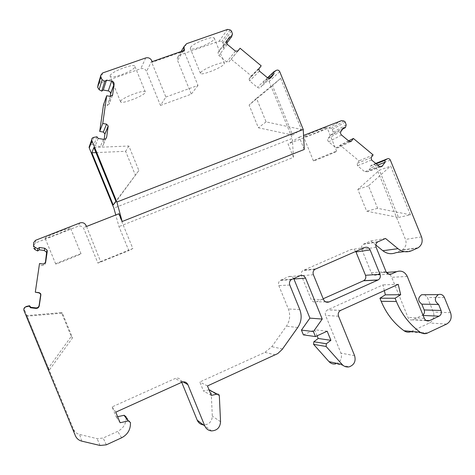 <?xml version="1.0" encoding="UTF-8"?>
<svg xmlns="http://www.w3.org/2000/svg" width="475" height="475" viewBox="0 0 475 475"><rect width="100%" height="100%" fill="white"/><g stroke="black" fill="none" stroke-linecap="round" stroke-linejoin="round"><path stroke-width="0.36" stroke-dasharray="2.38 1.78" d="M98.135 84.532L99.619 83.184L140.784 68.715C143.385 68.091 145.326 68.988 146.597 71.416L160.473 105.408L165.876 97.048L151.757 62.439L152.148 61.649M165.876 97.048L197.98 85.399L184.009 51.128L151.757 62.439M160.473 105.408L191.294 94.163L177.567 60.485L177.312 57.98L179.924 54.963L219.135 41.177L221.671 41.675L222.947 42.732L223.844 45.594L223.03 48.171L221.237 48.296L217.989 52.642L218.892 55.486L226.7 61.952L229.087 61.78L231.135 59.185L251.352 75.947L249.114 78.903L249.654 80.958L257.373 87.347C258.685 88.237 259.861 88.142 260.9 87.056L263.667 83.487L263.417 81.682L265.834 80.239C267.241 79.64 268.339 80.055 269.129 81.474L292.285 138.397L113.863 208.103M197.98 85.399L191.294 94.163M112.349 95.635L109.143 104.132L110.242 96.372M109.143 104.132L107.089 105.575L103.473 104.939M106.091 138.332L103.461 144.335L104.168 139.335M103.461 144.335C103.069 145.926 102.03 146.662 100.356 146.555L95.344 145.73L94.169 144.168L91.058 144.732L89.698 145.481M86.503 226.468L100.623 261.606L132.834 248.55L118.691 213.987L118.97 213.708M132.834 248.55L128.802 250.598L118.976 226.587L115.763 214.967M93.89 147.499L128.856 146.015L138.866 170.513L116.007 201.572M280.648 78.369L256.5 98.325L266.095 121.885L301.423 129.455L280.648 78.369L272.507 85.672L292.594 135.048L258.37 127.781L249.102 105.017L272.507 85.672M138.866 170.513L115.888 201.287M95.974 152.6L125.626 151.305L135.286 174.942M128.856 146.015L125.626 151.305M304.261 149.453L299.256 137.15L292.469 141.289L292.285 138.397M301.423 129.455L292.594 135.048M341.584 120.597L328.747 128.03L288.052 143.978L293.485 157.326L118.976 226.587M293.485 157.326L292.469 141.289L288.052 143.978M33.434 244.352L33.559 246.798L33.814 245.1L35.554 242.939L77.924 226.338C80.602 225.578 82.585 226.421 83.879 228.855L97.909 263.114L128.802 250.598M35.34 292.44L39.377 265.092L43.083 265.584L45.202 264.017L45.321 263.197M130.441 422.548L126.136 416.836C126.386 423.403 123.571 428.248 117.693 431.365L103.14 438.039L97.132 438.657L79.622 434.471C76.76 433.711 74.729 431.977 73.536 429.269L24.51 309.854L24.967 307.266M181.723 382.31L181.082 380.73C179.811 378.338 177.893 377.572 175.317 378.438L112.13 406.897L116.274 417.008L117.64 416.7M209.113 389.797L210.514 390.112L211.149 391.204L212.313 416.159C211.915 421.681 209.042 424.608 203.698 424.929L203.419 424.905M293.692 278.445C292.392 276.533 290.682 275.939 288.568 276.658L280.113 280.47C278.564 281.853 278.13 283.563 278.813 285.588L288.355 308.993C290.611 315.091 289.958 320.833 286.395 326.212L271.783 346.702L264.961 352.361L199.815 382.001L203.514 391.032L209.042 389.809M317.11 335.813L314.646 329.757L303.382 334.881M384.346 290.617L382.992 284.893L327.59 309.854C325.506 311.125 324.841 312.983 325.583 315.424L340.949 353.151C342.35 358.405 340.64 361.974 335.813 363.85L349.262 366.825M424.608 294.714L427.417 297.51L433.325 312.057C434.791 316.89 433.509 320.536 429.477 322.982L410.263 331.906L426.645 333.414M375.814 245.005L370.827 240.938L363.233 244.304C361.582 245.605 361.107 247.315 361.796 249.428L371.266 272.727C372.442 274.983 374.163 275.743 376.432 275.007L381.443 272.769C385.961 271.308 389.381 272.822 391.709 277.311L408.019 317.448C409.046 319.503 410.596 320.298 412.68 319.835L422.928 314.984M328.747 128.03L331.111 128.452L332.304 129.443L333.165 132.187L332.441 134.686L330.778 134.852L328.183 138.35C327.435 139.602 327.602 140.772 328.676 141.847L335.991 147.909L338.129 147.784L340.082 145.136L359.029 160.865L357.17 163.418L357.503 165.739L364.735 171.73L367.715 171.707L370.536 167.865L370.292 166.131L372.519 164.683C373.819 164.071 374.846 164.445 375.594 165.799L405.484 239.418C406.903 243.889 405.804 247.374 402.194 249.868L395.924 252.676M355.751 251.412C354.487 249.541 352.836 248.947 350.805 249.63L302.836 270.578C301.245 271.938 300.794 273.653 301.477 275.714L311.155 299.464C312.354 301.762 314.135 302.522 316.492 301.756L323.184 298.769M299.256 137.15L303.549 135.47M100.623 261.606L97.909 263.114M118.691 213.987L86.331 226.706M45.083 238.106C44.597 237.144 71.226 226.688 70.52 228.101L70.508 228.148C70.407 229.318 44.65 239.424 45.078 238.123L45.083 238.106M39.526 263.524L39.377 265.092M26.422 316.255L62.391 313.156L72.527 337.862L48.812 370.791L26.422 316.255L26.772 315.59L61.471 312.609L71.244 336.442L48.367 368.184L26.772 315.59M48.812 370.791L48.367 368.184M120.116 422.744L116.274 417.008M115.775 412.152L112.13 406.897M211.333 395.408L203.514 391.032M207.462 385.949L199.815 382.001M327.18 331.206L314.646 329.757M398.222 284.341L382.992 284.893M385.504 238.456L370.827 240.938M398.525 217.449L410.447 214.819L390.652 166.042L379.353 170.228L398.525 217.449L366.67 211.197L357.829 189.43L379.353 170.228M376.152 163.822L370.292 166.131M377.684 165.098L370.536 167.865M373.113 154.898L359.029 160.865M348.579 140.879L340.082 145.136M343.704 127.71L330.778 134.852M342.724 129.034L332.441 134.686M304.451 136.539C308.138 134.199 327.708 126.273 326.972 127.413L326.141 128.042C322.056 130.53 303.157 138.172 303.745 137.097L304.451 136.539M314.171 160.443C318.012 158.49 337.571 150.539 336.674 151.287L335.789 151.786C331.55 153.888 312.669 161.559 313.417 160.877L314.171 160.443M55.682 263.963C55.421 263.542 81.961 252.896 81.041 253.792L81.023 253.816C80.708 254.463 55.035 264.753 55.682 263.975L55.682 263.963M410.447 214.819L377.643 208.329L368.505 185.844L390.652 166.042M368.505 185.844L357.829 189.43M377.643 208.329L366.67 211.197M62.391 313.156L61.471 312.609M72.527 337.862L71.244 336.442M267.52 77.787L263.417 81.682M269.082 78.393L263.667 83.487M261.179 65.823L251.352 75.947M237.613 51.264L231.135 59.185M226.332 41.432L221.237 48.296M226.563 43.451L223.03 48.171M190.493 47.524C192.523 43.379 214.237 34.99 214.302 38.315L214.005 39.288C211.488 43.557 190.511 51.603 190.267 48.385L190.493 47.524M184.502 50.308L184.009 51.128M200.693 72.562C202.908 68.857 224.592 60.408 224.473 63.282L224.123 64.143C221.439 67.972 200.492 76.089 200.432 73.316L200.693 72.562M120.62 101.317C121.523 97.856 145.38 88.825 145.332 91.948L145.225 92.482C143.788 96.087 120.739 104.773 120.567 101.757L120.62 101.317M110.147 75.673C110.847 71.719 134.752 62.795 134.912 66.411L134.835 67.022C133.588 71.108 110.485 79.681 110.111 76.172L110.147 75.673M98.188 138.433L95.344 145.73M96.953 136.794L94.169 144.168M266.095 121.885L258.37 127.781M256.5 98.325L249.102 105.017M151.792 60.776L146.597 71.416M279.722 71.654L269.129 81.474M325.672 301.892L316.492 301.756M364.699 247.517L350.805 249.63M315.614 268.897L303.614 270.127M313.399 274.734L301.477 275.714M323.499 299.547L311.155 299.464M86.141 225.589L83.879 228.855M79.907 222.947L77.924 226.338M35.524 240.308L35.554 242.939M33.695 242.571L33.814 245.1M45.523 262.823L45.202 264.017M43.415 264.041L43.083 265.584M23.94 310.46L24.51 309.854M75.353 435.676L73.536 429.269M81.73 441.121L79.622 434.471M100.077 445.485L97.132 438.657M106.37 444.82L103.14 438.039M121.606 437.796L117.693 431.365M181.866 382.244L175.317 378.438M183.089 381.882L181.082 380.73M220.548 421.705L212.313 416.159M219.331 395.8L211.173 391.424M275.429 354.872L264.961 352.361M282.536 348.947L271.783 346.702M297.742 327.512L286.395 326.212M299.767 309.516L288.355 308.993M289.798 285.048L278.813 285.588M292.06 279.158L280.992 279.953M299.951 275.72L288.568 276.658M354.593 355.644L340.949 353.151M338.544 316.225L325.583 315.424M340.729 310.359L327.685 309.807M427.803 332.975L411.386 331.491M446.583 324.093L429.477 322.982M450.555 312.687L433.325 312.057M444.398 297.51L427.417 297.51M423.118 315.447L422.239 315.406M426.045 320.423L413.113 319.663M424.288 318.321L408.019 317.448M407.271 276.426L391.709 277.311M386.418 272.413L381.443 272.769M388.758 274.194L376.432 275.007M386.015 271.635L371.266 272.727M376.129 247.315L361.796 249.428M378.225 241.627L363.82 243.978M411.611 250.723L404.379 251.619M417.466 248.122L401.571 250.183M421.515 236.894L405.484 239.418M390.337 160.081L375.594 165.799M375.683 163.43L372.519 164.683M380.119 166.773L368.006 171.374M379.068 166.244L364.735 171.73M371.539 159.98L357.503 165.739M371.189 157.558L357.17 163.418M350.182 141.746L338.2 147.689M349.143 141.348L335.991 147.909M341.525 135.007L328.676 141.847M341.008 131.355L328.183 138.35M346.18 124.937L333.165 132.187M345.283 122.075L332.304 129.443M344.037 121.042L331.111 128.452M276.278 70.353L265.834 80.239M270.584 77.983L260.9 87.056M267.473 77.752L257.373 87.347M259.415 71.054L249.654 80.958M259.071 68.531L249.328 78.541M237.939 50.956L229.087 61.78M235.452 51.134L226.7 61.952M227.293 44.353L218.892 55.486M226.682 40.69L218.399 51.852M232.453 34.034L223.844 45.594M231.515 31.041L222.947 42.732M230.185 29.931L221.671 41.675M227.537 29.403L219.135 41.177M186.61 43.676L179.924 54.963M183.409 50.688L177.567 60.485M145.712 57.938L140.784 68.715M102.647 72.954L99.619 83.184M110.473 96.413L107.089 105.575M103.437 139.306L100.356 146.555M93.694 137.376L91.058 144.732M314.806 269.367L302.836 270.578M211.553 430.908L203.698 424.929M291.145 279.698L280.113 280.47M340.628 310.407L327.59 309.854M426.479 320.649L412.68 319.835M377.619 241.959L363.233 244.304M418.119 247.796L402.194 249.868M380.564 166.826L367.715 171.707M350.307 141.74L338.129 147.784M336.674 151.287L326.972 127.413M313.417 160.877L303.745 137.097M81.041 253.792L70.52 228.101M55.682 263.975L45.078 238.123M258.851 68.911L249.114 78.903M226.349 41.373L217.989 52.642M181.135 51.484L177.312 57.98M224.473 63.282L214.302 38.315M200.432 73.316L190.267 48.385M145.332 91.948L134.912 66.411M120.567 101.757L113.798 85.197M112.177 81.219L110.111 76.172"/><path stroke-width="0.71" d="M151.792 60.776L152.148 61.649L184.502 50.308L183.884 46.823L186.61 43.676L227.537 29.403L230.185 29.931L231.515 31.041L232.453 34.034L231.61 36.718L229.74 36.842L226.349 41.373L227.293 44.353L235.452 51.134L237.939 50.956L240.077 48.254L261.179 65.823L258.851 68.911L259.415 71.054L267.473 77.752C268.838 78.684 270.061 78.589 271.142 77.461L274.027 73.738L273.766 71.856L276.278 70.353C277.75 69.73 278.896 70.163 279.722 71.654L303.24 129.491L116.874 202.023L91.633 139.965C91.663 138.593 92.346 137.726 93.694 137.376L96.953 136.794L98.188 138.433L103.437 139.306C105.189 139.424 106.275 138.647 106.685 136.984L108.211 126.047L106.554 124.129L102.754 123.482L106.685 95.742L110.473 96.413L112.623 94.905L114.137 84.01C114.036 82.466 113.21 81.486 111.673 81.082L106.477 80.144L104.856 81.261L102.137 79.735L100.641 76.802L100.884 75.08L102.647 72.954L145.712 57.938C148.432 57.291 150.456 58.235 151.792 60.776M91.823 140.784L89.264 147.986L113.863 208.103L115.763 214.967M111.673 81.082L108.241 90.927L103.277 90.042L101.727 91.117L99.133 89.662L97.678 87.293L98.135 84.532M108.241 90.927C109.713 91.313 110.497 92.239 110.592 93.718L110.242 96.372M106.554 124.129L103.336 132.056L99.708 131.444L103.473 104.939L106.685 95.742M103.336 132.056L104.916 133.885L104.168 139.335M89.264 147.986L89.086 147.208L89.698 145.481M116.874 202.023L122.164 221.51L118.97 213.708L86.503 226.468L86.141 225.589C84.788 223.042 82.709 222.158 79.907 222.947L35.524 240.308L33.695 242.571L33.559 246.798M115.888 201.287L113.198 204.951L116.007 201.572L93.89 147.499L91.859 152.784L95.974 152.6M113.198 204.951L91.859 152.784M122.164 221.51L304.261 149.453L303.24 129.491M45.321 263.197L46.615 252.338L44.359 250.509L39.271 249.814L37.673 250.984L35.013 249.607L33.737 248.217M24.967 307.266L26.368 306.44L29.569 305.728L30.768 307.277L35.91 307.907C37.632 307.948 38.701 307.147 39.11 305.496L40.66 294.969L40.482 293.888L39.069 292.909L35.298 292.19L39.526 263.524L43.415 264.041L45.636 262.402L47.239 251.489L47.114 250.159L44.751 248.247L39.413 247.517L37.745 248.74L34.96 247.291L33.618 245.836M117.64 416.7L124.147 415.257L126.136 416.836M203.419 424.905C200.515 424.49 198.455 422.916 197.226 420.185L181.723 382.31M209.042 389.809L217.182 394.102C218.411 393.989 219.123 394.553 219.331 395.8L220.548 421.705C220.133 427.488 217.134 430.558 211.553 430.908C208.388 430.57 206.132 428.913 204.784 425.944L187.886 384.643L183.089 381.882M303.549 135.47L341.584 120.597L344.037 121.042L345.283 122.075L346.18 124.937L345.432 127.549L343.704 127.71L341.008 131.355C340.237 132.667 340.409 133.885 341.525 135.007L349.143 141.348L351.363 141.218L353.388 138.463L373.113 154.898L371.189 157.558L371.539 159.98L379.478 166.529L380.885 166.814L382.161 166.22L385.088 162.224L384.827 160.413L387.137 158.905C388.491 158.27 389.559 158.662 390.337 160.081L421.515 236.894C422.993 241.561 421.865 245.195 418.119 247.796L411.611 250.723C406.826 252.635 402.283 251.952 397.985 248.674L385.504 238.456L377.619 241.959C375.903 243.319 375.404 245.106 376.129 247.315L386.015 271.635C387.238 273.992 389.031 274.788 391.388 274.016L396.589 271.688C401.286 270.162 404.843 271.742 407.271 276.426L424.288 318.321C425.351 320.465 426.972 321.296 429.133 320.809L439.054 316.184C441.156 314.913 441.821 313.007 441.055 310.478L438.609 304.451C434.364 301.192 434.281 297.914 438.354 294.613C441.026 293.865 443.038 294.832 444.398 297.51L450.555 312.687C452.087 317.733 450.763 321.533 446.583 324.093L426.645 333.414C424.335 334.014 422.168 333.61 420.137 332.203C409.569 324.425 401.648 314.189 396.382 301.488L395.063 298.247L400.68 294.72L398.222 284.341L340.628 310.407C338.461 311.737 337.772 313.678 338.544 316.225L354.593 355.644C356.06 361.137 354.285 364.865 349.262 366.825C346.524 367.371 344.155 366.599 342.166 364.509L326.099 346.471L326.355 343.752L330.891 340.32L327.18 331.206L315.453 336.567L303.382 334.881L301.435 330.107L309.908 318.131L293.692 278.445M335.813 363.85C333.177 364.367 330.909 363.63 328.997 361.629L313.595 344.357L313.838 341.762L318.197 338.479L317.11 335.813M410.263 331.906C408.043 332.482 405.953 332.096 404.005 330.748C393.846 323.291 386.246 313.482 381.193 301.322L379.929 298.217L385.344 294.838L384.346 290.617M422.928 314.984C424.436 313.642 424.852 311.962 424.175 309.938L421.83 304.16C417.751 301.037 417.673 297.896 421.604 294.738L424.608 294.714M404.379 251.619L395.924 252.676C391.323 254.511 386.953 253.858 382.82 250.723L375.814 245.005M323.184 298.769L363.702 280.678C365.631 279.413 366.231 277.614 365.507 275.292L355.751 251.412M377.922 280.048L378.159 279.935C380.16 278.617 380.784 276.741 380.024 274.307L370.12 249.939C368.891 247.576 367.086 246.768 364.699 247.517L314.806 269.367C313.15 270.792 312.681 272.579 313.399 274.734L323.499 299.547C324.758 301.952 326.616 302.747 329.068 301.946L377.922 280.048L363.476 280.79M315.453 336.567L313.417 331.58L322.228 319.063L305.567 278.154L293.96 278.991M217.182 394.102L211.333 395.408L207.462 385.949L277.75 353.59L282.138 349.493L297.742 327.512C301.447 321.89 302.124 315.887 299.767 309.516L289.798 285.048C289.085 282.928 289.53 281.147 291.145 279.698L299.951 275.72C302.438 274.93 304.309 275.743 305.567 278.154M35.298 292.19L39.205 292.683L40.69 293.716L40.874 294.85L39.253 305.888C38.819 307.61 37.697 308.453 35.892 308.412L30.507 307.753L29.248 306.126L25.893 306.874C24.13 307.509 23.483 308.702 23.94 310.46L75.353 435.676C76.6 438.514 78.725 440.331 81.73 441.121L100.077 445.485L106.37 444.82L121.606 437.796C127.757 434.518 130.702 429.436 130.441 422.548L128.357 420.897L120.116 422.744L115.775 412.152L181.866 382.244C184.555 381.336 186.562 382.137 187.886 384.643M37.745 248.74L37.673 250.984M39.413 247.517L39.271 249.814M30.507 307.753L30.768 307.277M29.248 306.126L29.569 305.728M322.228 319.063L309.908 318.131M313.417 331.58L301.435 330.107M330.891 340.32L318.197 338.479M400.68 294.72L385.344 294.838M395.063 298.247L379.929 298.217M438.609 304.451L421.83 304.16M384.827 160.413L376.152 163.822M385.088 162.224L377.684 165.098M353.388 138.463L348.579 140.879M345.432 127.549L342.724 129.034M273.766 71.856L267.52 77.787M274.027 73.738L269.082 78.393M240.077 48.254L237.613 51.264M229.74 36.842L226.332 41.432M231.61 36.718L226.563 43.451M104.856 81.261L101.727 91.117M106.477 80.144L103.277 90.042M102.754 123.482L99.708 131.444M329.068 301.946L325.672 301.892M380.024 274.307L365.507 275.292M370.12 249.939L356.012 251.952M34.96 247.291L35.013 249.607M44.751 248.247L44.359 250.509M47.239 251.489L46.734 253.602M45.636 262.402L45.523 262.823M39.253 305.888L39.11 305.496M35.892 308.412L35.91 307.907M25.893 306.874L26.368 306.44M128.202 420.921L123.999 415.281M204.784 425.944L197.226 420.185M326.355 343.752L313.838 341.762M326.099 346.471L313.595 344.357M342.166 364.509L328.997 361.629M396.382 301.488L381.193 301.322M420.137 332.203L404.005 330.748M441.055 310.478L424.175 309.938M439.054 316.184L423.118 315.447M429.578 320.631L426.045 320.423M396.589 271.688L386.418 272.413M391.388 274.016L388.758 274.194M397.985 248.674L382.82 250.723M387.137 158.905L375.683 163.43M382.464 165.882L380.119 166.773M351.441 141.117L350.182 141.746M271.142 77.461L270.584 77.983M184.152 49.447L183.409 50.688M100.884 75.08L97.939 85.221M100.641 76.802L97.702 86.866M102.137 79.735L99.133 89.662M114.113 84.348L110.568 94.038M112.623 94.905L112.349 95.635M108.193 126.302L104.904 134.134M106.685 136.984L106.091 138.332M378.159 279.935L363.702 280.678M47.114 250.159L46.615 252.338M128.357 420.897L124.147 415.257M438.354 294.613L421.604 294.738M429.133 320.809L426.479 320.649M382.161 166.22L380.564 166.826M351.363 141.218L350.307 141.74M183.884 46.823L181.135 51.484M100.611 77.253L97.678 87.293M114.137 84.01L110.592 93.718M108.211 126.047L104.916 133.885M91.633 139.965L89.086 147.208M113.798 85.197L112.177 81.219"/></g></svg>

